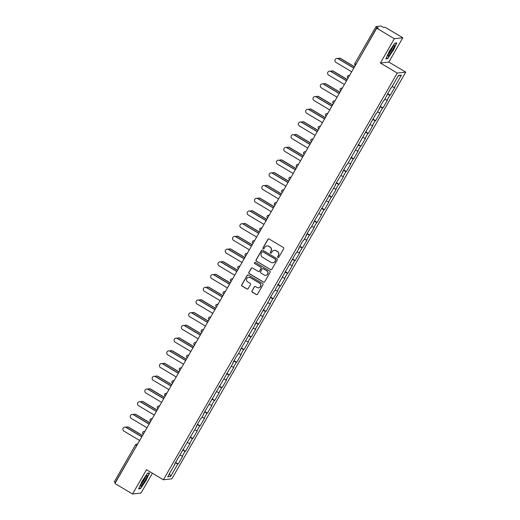 <?xml version="1.0" encoding="UTF-8"?>
<svg xmlns="http://www.w3.org/2000/svg" width="520" height="520" viewBox="0 0 520 520"><rect width="100%" height="100%" fill="white"/><g stroke="black" fill="none" stroke-linecap="round" stroke-linejoin="round"><path stroke-width="0.78" d="M277.914 257.478A0.65 0.637 -96.3 0 0 278.785 257.25L283.673 248.749A0.929 0.91 -96.3 0 0 283.348 247.481L269.146 239.011A0.929 0.91 -96.3 0 0 267.897 239.343L263.01 247.839A0.65 0.637 -96.3 0 0 263.633 248.814A0.65 0.637 -96.3 0 0 264.115 248.502L264.745 247.397A2.971 2.919 -96.3 0 1 268.743 246.344L269.925 247.052A2.971 2.919 -96.3 0 1 270.978 251.114L270.348 252.213A0.65 0.637 -96.3 0 0 270.972 253.188A0.65 0.637 -96.3 0 0 271.453 252.876L272.084 251.771A2.971 2.919 -96.3 0 1 276.081 250.718L277.264 251.427A2.971 2.919 -96.3 0 1 278.317 255.489L277.687 256.588A0.65 0.637 -96.3 0 0 277.914 257.478M274.365 250.322A2.971 2.919 -96.3 0 1 276.25 250.698L277.433 251.407A2.971 2.919 -96.3 0 1 278.486 255.469L277.856 256.575A0.65 0.637 -96.3 0 0 278.389 257.55M268.671 238.881A0.929 0.91 -96.3 0 0 268.067 239.323L263.178 247.819A0.65 0.637 -96.3 0 0 263.718 248.8M267.026 245.941A2.971 2.919 -96.3 0 1 268.911 246.324L270.094 247.033A2.971 2.919 -96.3 0 1 271.147 251.095L270.517 252.194A0.65 0.637 -96.3 0 0 271.057 253.175M251.96 290.914A0.929 0.91 -96.3 0 0 252.291 292.182L256.276 294.561A0.929 0.91 -96.3 0 0 257.524 294.229L262.951 284.791A0.929 0.91 -96.3 0 0 262.62 283.517L248.424 275.054A0.929 0.91 -96.3 0 0 247.175 275.379L241.748 284.824A0.929 0.91 -96.3 0 0 242.073 286.091L246.889 288.958A0.929 0.91 -96.3 0 0 248.138 288.632L250.458 284.589A0.929 0.91 -96.3 0 0 250.133 283.322L247.741 281.899A2.483 2.444 -96.3 0 1 248.697 277.29A2.483 2.444 -96.3 0 1 250.205 277.615L259.552 283.192A2.483 2.444 -96.3 0 1 258.596 287.8A2.483 2.444 -96.3 0 1 257.094 287.476L255.535 286.546A0.929 0.91 -96.3 0 0 254.286 286.871L252.129 290.894A0.929 0.91 -96.3 0 0 252.46 292.162L256.445 294.541A0.929 0.91 -96.3 0 0 256.919 294.671M380.374 63.011L388.856 62.062L402.825 37.778L394.342 38.721L380.374 63.011L397.248 73.073L163.384 479.778L146.51 469.709L132.542 494L114.94 483.503L376.74 28.223L378.326 28.047L377.039 27.28L355.986 64.311M394.342 38.721L376.74 28.223M270.582 269.678A0.929 0.91 -96.3 0 0 271.83 269.347L277.257 259.909A0.929 0.91 -96.3 0 0 276.933 258.642L262.73 250.172A0.929 0.91 -96.3 0 0 261.482 250.497L256.055 259.942A0.929 0.91 -96.3 0 0 256.38 261.209L270.751 269.659A0.929 0.91 -96.3 0 0 271.226 269.789M270.108 272.35L264.673 281.788A0.929 0.91 -96.3 0 1 263.425 282.12L249.23 273.65A0.929 0.91 -96.3 0 1 248.898 272.382L251.225 268.339A0.929 0.91 -96.3 0 1 252.473 268.008L258.232 271.447A0.929 0.91 -96.3 0 0 259.48 271.115L261.021 268.437A0.929 0.91 -96.3 0 0 260.689 267.163L254.696 263.588A0.65 0.637 -96.3 0 1 254.943 262.386A0.65 0.637 -96.3 0 1 255.339 262.47L269.776 271.076A0.929 0.91 -96.3 0 1 270.108 272.35M397.248 73.073L405.737 72.13L171.867 478.835L163.384 479.778M175.565 462.378L178.237 463.97L182.689 456.228L180.076 455.254M178.237 463.97L177.794 464.022L170.651 476.45L167.7 476.781L174.844 464.347L174.401 464.399L196.781 426.205L196.339 426.257L200.792 418.516L201.233 418.464L204.087 413.491L203.651 413.543L233.337 362.635L232.895 362.681L237.347 354.939L237.79 354.894L240.643 349.921L240.208 349.966L255.268 324.493L254.826 324.538L269.893 299.058L269.451 299.111L273.904 291.369L274.346 291.317L295.834 253.221L296.276 253.175L299.137 248.203L298.695 248.255L303.147 240.506L303.589 240.461L306.449 235.489L306.007 235.534L310.459 227.792L310.901 227.747L313.755 222.775L313.32 222.82L335.693 184.633L335.25 184.678L343.005 171.912L342.563 171.964L347.016 164.222L347.457 164.171L376.259 113.36L376.701 113.315L379.561 108.342L379.119 108.394L383.572 100.646L384.013 100.601L390.884 87.932L391.32 87.887L398.469 75.459L401.421 75.127L394.277 87.555L392.1 86.528M387.589 93.659L390.26 95.251L394.713 87.51L394.277 87.555M390.26 95.251L389.825 95.297L386.965 100.269L384.793 99.242M380.276 106.373L382.954 107.965L387.406 100.224L386.965 100.269M382.954 107.965L382.512 108.017L379.652 112.983L377.481 111.956M372.97 119.087L375.642 120.679L380.094 112.938L379.652 112.983M375.642 120.679L375.2 120.731L372.34 125.697L370.168 124.67M365.657 131.8L368.329 133.393L372.781 125.652L372.34 125.697M368.329 133.393L367.887 133.445L365.027 138.417L362.856 137.384M358.345 144.515L361.017 146.107L365.469 138.365L365.027 138.417M361.017 146.107L360.575 146.159L357.721 151.131L355.543 150.105M351.032 157.228L353.704 158.821L358.156 151.079L357.721 151.131M353.704 158.821L353.269 158.873L350.409 163.845L348.238 162.819M343.72 169.942L346.398 171.535L350.851 163.794L350.409 163.845M346.398 171.535L345.956 171.587L343.096 176.56L340.925 175.533M336.414 182.656L339.085 184.249L343.538 176.508L343.096 176.56M339.085 184.249L338.644 184.301L335.784 189.274L333.613 188.247M329.101 195.37L331.773 196.969L336.226 189.222L335.784 189.274M331.773 196.969L331.331 197.015L328.471 201.988L326.3 200.961M321.789 208.084L324.461 209.683L328.913 201.936L328.471 201.988M324.461 209.683L324.019 209.729L321.165 214.702L318.988 213.675M314.476 220.805L317.148 222.397L321.601 214.656L321.165 214.702M317.148 222.397L316.713 222.443L313.853 227.416L311.682 226.389M307.164 233.519L309.842 235.112L314.294 227.37L313.853 227.416M309.842 235.112L309.4 235.157L306.54 240.13L304.369 239.103M299.858 246.233L302.53 247.826L306.982 240.084L306.54 240.13M302.53 247.826L302.088 247.871L299.228 252.844L297.057 251.817M292.546 258.947L295.217 260.539L299.669 252.798L299.228 252.844M295.217 260.539L294.775 260.592L291.915 265.558L289.744 264.531M285.233 271.661L287.905 273.253L292.357 265.512L291.915 265.558M287.905 273.253L287.463 273.306L284.609 278.278L282.432 277.245M277.921 284.375L280.592 285.968L285.044 278.226L284.609 278.278M280.592 285.968L280.156 286.019L277.297 290.992L275.125 289.965M270.608 297.089L273.286 298.682L277.739 290.94L277.297 290.992M273.286 298.682L272.844 298.733L269.984 303.706L267.813 302.679M263.302 309.803L265.974 311.396L270.426 303.654L269.984 303.706M265.974 311.396L265.531 311.447L262.672 316.42L260.5 315.393M255.989 322.517L258.661 324.11L263.114 316.368L262.672 316.42M258.661 324.11L258.219 324.161L255.359 329.134L253.188 328.107M248.677 335.231L251.349 336.83L255.801 329.082L255.359 329.134M251.349 336.83L250.906 336.875L248.053 341.848L245.875 340.821M241.364 347.945L244.036 349.544L248.489 341.796L248.053 341.848M244.036 349.544L243.6 349.59L240.74 354.562L238.569 353.535M234.052 360.659L236.73 362.258L241.183 354.517L240.74 354.562M236.73 362.258L236.288 362.303L233.428 367.276L231.257 366.249M226.746 373.38L229.417 374.972L233.87 367.231L233.428 367.276M229.417 374.972L228.975 375.018L226.115 379.99L223.944 378.963M219.433 386.094L222.105 387.686L226.558 379.945L226.115 379.99M222.105 387.686L221.663 387.731L218.803 392.704L216.632 391.677M212.121 398.808L214.792 400.4L219.245 392.659L218.803 392.704M214.792 400.4L214.35 400.452L211.497 405.418L209.319 404.391M204.808 411.522L207.48 413.114L211.933 405.373L211.497 405.418M207.48 413.114L207.044 413.166L204.185 418.132L202.014 417.105M197.496 424.236L200.174 425.828L204.627 418.087L204.185 418.132M200.174 425.828L199.732 425.88L196.872 430.853L194.701 429.819M190.19 436.95L192.862 438.542L197.314 430.8L196.872 430.853M192.862 438.542L192.419 438.594L189.56 443.567L187.389 442.54M182.878 449.663L185.549 451.256L190.002 443.515L189.56 443.567M185.549 451.256L185.107 451.308L182.247 456.281M185.107 451.308L182.611 450.125M192.419 438.594L189.924 437.411M199.732 425.88L197.236 424.697M207.044 413.166L204.542 411.983M214.35 400.452L211.855 399.269M221.663 387.731L219.167 386.555M228.975 375.018L226.48 373.841M236.288 362.303L233.792 361.127M243.6 349.59L241.098 348.406M250.906 336.875L248.411 335.693M258.219 324.161L255.723 322.978M265.531 311.447L263.036 310.264M272.844 298.733L270.348 297.55M280.156 286.019L277.654 284.837M287.463 273.306L284.967 272.123M294.775 260.592L292.279 259.409M302.088 247.871L299.592 246.694M309.4 235.157L306.904 233.981M316.713 222.443L314.21 221.267M324.019 209.729L321.522 208.546M331.331 197.015L328.835 195.832M338.644 184.301L336.147 183.118M345.956 171.587L343.46 170.404M353.269 158.873L350.766 157.69M360.575 146.159L358.079 144.976M367.887 133.445L365.391 132.262M375.2 120.731L372.704 119.548M382.512 108.017L380.016 106.834M389.825 95.297L387.322 94.12M402.825 37.778L385.223 27.28L383.637 27.456L380.887 26L376.09 26.533L377.039 27.28M401.421 75.127L398.203 75.92M132.542 494L141.024 493.058L152.419 473.239M115.421 482.671L114.263 481.825L135.499 444.932M388.856 62.062L405.737 72.13M177.794 464.022L175.299 462.839M170.651 476.45L169.526 473.603M393.204 50.674L396.786 42.913L394.894 43.121L389.428 51.09L385.847 58.851L387.738 58.643L393.003 50.55M147.628 473.135L142.155 481.104L138.58 488.865L140.472 488.657L145.938 480.688L149.513 472.927L147.628 473.135M262.256 250.042A0.929 0.91 -96.3 0 0 261.651 250.484L256.224 259.922A0.929 0.91 -96.3 0 0 256.548 261.19L270.751 269.659M275.646 260.13A0.65 0.637 -96.3 0 0 275.418 259.24L262.951 251.81A0.65 0.637 -96.3 0 0 262.08 252.038L261.411 253.201A2.971 2.919 -96.3 0 0 262.464 257.264L270.985 262.346A2.971 2.919 -96.3 0 0 274.983 261.287L275.815 260.111A0.65 0.637 -96.3 0 0 275.587 259.22L275.418 259.24M262.646 251.719A0.65 0.637 -96.3 0 1 263.12 251.791L275.587 259.22M272.87 262.724A2.971 2.919 -96.3 0 0 275.151 261.274L274.983 261.287M275.815 260.111L275.151 261.274M251.992 267.885A0.929 0.91 -96.3 0 0 251.394 268.32L249.067 272.363A0.929 0.91 -96.3 0 0 249.399 273.631L263.594 282.1A0.929 0.91 -96.3 0 0 264.075 282.23M258.875 271.557A0.929 0.91 -96.3 0 0 259.649 271.096L261.19 268.418A0.929 0.91 -96.3 0 0 260.858 267.144L254.696 263.588M255.034 262.379A0.65 0.637 -96.3 0 0 254.865 263.569M264.206 275.008A2.483 2.444 -96.3 0 0 267.826 273.39A2.483 2.444 -96.3 0 0 266.669 270.731L263.374 268.762A0.929 0.91 -96.3 0 0 262.125 269.094L260.585 271.772A0.929 0.91 -96.3 0 0 260.91 273.046L264.206 275.008M265.798 275.327A2.483 2.444 -96.3 0 0 266.838 270.712L266.669 270.731M262.899 268.639A0.929 0.91 -96.3 0 1 263.543 268.743L266.838 270.712M255.054 286.416A0.929 0.91 -96.3 0 0 254.456 286.851L252.129 290.894M258.681 287.788A2.483 2.444 -96.3 0 0 259.721 283.173L259.552 283.192M248.787 277.284A2.483 2.444 -96.3 0 1 250.374 277.596L259.721 283.173M247.942 274.924A0.929 0.91 -96.3 0 0 247.344 275.36L241.917 284.804A0.929 0.91 -96.3 0 0 242.242 286.072L247.058 288.945A0.929 0.91 -96.3 0 0 247.533 289.068M387.257 58.35L387.738 58.643M139.984 488.365L140.472 488.657M339.125 58.182L339.346 58.156A2.126 2.093 83.7 0 1 340.639 58.435L340.418 58.461A2.126 2.093 -96.3 0 0 338.091 58.604M354.517 66.872L340.418 58.461M354.582 66.755L340.639 58.435M336.765 58.441L336.986 58.422A2.126 2.093 83.7 0 1 338.279 58.702L338.059 58.727A2.126 2.093 -96.3 0 0 334.951 60.112A2.126 2.093 -96.3 0 0 335.946 62.393L351.689 71.78M338.279 58.702L353.866 67.996M338.059 58.727L353.801 68.114M392.256 50.661A6.149 0.891 120.8 0 0 394.01 45.565A6.149 0.891 120.8 0 0 390.052 50.908A6.149 0.891 120.8 0 0 387.913 55.777A6.149 0.891 120.8 0 0 392.256 50.661M388.375 54.23A4.654 0.676 120.8 0 0 391.261 50.258A4.654 0.676 120.8 0 0 392.86 46.709M394.81 43.245L396.454 43.062L392.99 50.583L387.693 58.305L386.016 58.493M141.798 485.329A6.149 0.891 120.8 0 0 145.931 478.94A6.149 0.891 120.8 0 0 146.738 475.579A6.149 0.891 120.8 0 0 145.977 476.275A6.149 0.891 120.8 0 0 142.545 481.338A6.149 0.891 120.8 0 0 140.647 485.791A6.149 0.891 120.8 0 0 141.798 485.329M141.109 484.237A4.654 0.676 120.8 0 0 141.577 483.788A4.654 0.676 120.8 0 0 144.066 480.135A4.654 0.676 120.8 0 0 145.594 476.716M147.537 473.259L149.188 473.076L145.717 480.597L140.419 488.319L138.749 488.507M331.812 70.895L332.033 70.87A2.126 2.093 83.7 0 1 333.326 71.156L333.106 71.175A2.126 2.093 -96.3 0 0 330.779 71.318M347.204 79.586L333.106 71.175M347.269 79.469L333.326 71.156M324.506 83.609L324.727 83.584A2.126 2.093 83.7 0 1 326.014 83.87L325.793 83.889A2.126 2.093 -96.3 0 0 323.466 84.032M339.892 92.3L325.793 83.889M339.963 92.183L326.014 83.87M317.194 96.323L317.414 96.304A2.126 2.093 83.7 0 1 318.702 96.584L318.481 96.609A2.126 2.093 -96.3 0 0 316.16 96.746M332.579 105.014L318.481 96.609M332.651 104.897L318.702 96.584M309.881 109.038L310.102 109.018A2.126 2.093 83.7 0 1 311.389 109.298L311.168 109.323A2.126 2.093 -96.3 0 0 308.847 109.46M325.273 117.728L311.168 109.323M325.338 117.611L311.389 109.298M302.569 121.752L302.789 121.732A2.126 2.093 83.7 0 1 304.083 122.012L303.862 122.038A2.126 2.093 -96.3 0 0 301.535 122.174M317.961 130.442L303.862 122.038M318.026 130.325L304.083 122.012M329.459 71.156L329.68 71.136A2.126 2.093 83.7 0 1 330.967 71.416L330.746 71.442A2.126 2.093 -96.3 0 0 327.646 72.826A2.126 2.093 -96.3 0 0 328.64 75.108L344.383 84.494M330.967 71.416L346.554 80.711M330.746 71.442L346.489 80.828M322.147 83.876L322.368 83.85A2.126 2.093 83.7 0 1 323.655 84.13L323.433 84.156A2.126 2.093 -96.3 0 0 320.333 85.54A2.126 2.093 -96.3 0 0 321.328 87.822L337.071 97.208M323.655 84.13L339.248 93.424M323.433 84.156L339.176 93.541M314.834 96.59L315.055 96.564A2.126 2.093 83.7 0 1 316.342 96.844L316.121 96.87A2.126 2.093 -96.3 0 0 313.021 98.254A2.126 2.093 -96.3 0 0 314.015 100.535L329.758 109.928M316.342 96.844L331.936 106.138M316.121 96.87L331.87 106.255M307.522 109.304L307.743 109.278A2.126 2.093 83.7 0 1 309.036 109.558L308.815 109.584A2.126 2.093 -96.3 0 0 305.708 110.968A2.126 2.093 -96.3 0 0 306.703 113.249L322.445 122.642M309.036 109.558L324.623 118.853M308.815 109.584L324.558 118.97M300.209 122.018L300.43 121.992A2.126 2.093 83.7 0 1 301.724 122.272L301.502 122.298A2.126 2.093 -96.3 0 0 298.396 123.689A2.126 2.093 -96.3 0 0 299.39 125.963L315.133 135.356M301.724 122.272L317.311 131.573M301.502 122.298L317.245 131.684M295.256 134.472L295.477 134.446A2.126 2.093 83.7 0 1 296.771 134.726L296.55 134.751A2.126 2.093 -96.3 0 0 294.222 134.888M310.648 143.156L296.55 134.751M310.713 143.039L296.771 134.726M292.903 134.732L293.124 134.706A2.126 2.093 83.7 0 1 294.411 134.986L294.19 135.012A2.126 2.093 -96.3 0 0 291.089 136.403A2.126 2.093 -96.3 0 0 292.084 138.678L307.827 148.07M294.411 134.986L309.998 144.287M294.19 135.012L309.933 144.404M287.95 147.186L288.171 147.16A2.126 2.093 83.7 0 1 289.458 147.44L289.237 147.466A2.126 2.093 -96.3 0 0 286.91 147.602M303.336 155.87L289.237 147.466M303.407 155.76L289.458 147.44M285.591 147.446L285.812 147.42A2.126 2.093 83.7 0 1 287.099 147.7L286.877 147.726A2.126 2.093 -96.3 0 0 283.777 149.117A2.126 2.093 -96.3 0 0 284.772 151.392L300.514 160.784M287.099 147.7L302.692 157.001M286.877 147.726L302.62 157.118M280.637 159.9L280.858 159.874A2.126 2.093 83.7 0 1 282.146 160.154L281.925 160.18A2.126 2.093 -96.3 0 0 279.604 160.316M296.023 168.591L281.925 160.18M296.094 168.474L282.146 160.154M278.278 160.16L278.499 160.134A2.126 2.093 83.7 0 1 279.786 160.42L279.565 160.44A2.126 2.093 -96.3 0 0 276.464 161.831A2.126 2.093 -96.3 0 0 277.459 164.112L293.202 173.498M279.786 160.42L295.38 169.715M279.565 160.44L295.315 169.832M273.325 172.614L273.546 172.588A2.126 2.093 83.7 0 1 274.833 172.868L274.612 172.894A2.126 2.093 -96.3 0 0 272.292 173.03M288.717 181.305L274.612 172.894M288.782 181.188L274.833 172.868M270.966 172.874L271.187 172.848A2.126 2.093 83.7 0 1 272.48 173.134L272.259 173.154A2.126 2.093 -96.3 0 0 269.152 174.544A2.126 2.093 -96.3 0 0 270.147 176.826L285.889 186.212M272.48 173.134L288.067 182.429M272.259 173.154L288.002 182.546M266.012 185.328L266.233 185.302A2.126 2.093 83.7 0 1 267.527 185.582L267.306 185.608A2.126 2.093 -96.3 0 0 264.979 185.744M281.405 194.019L267.306 185.608M281.469 193.901L267.527 185.582M263.653 185.588L263.874 185.562A2.126 2.093 83.7 0 1 265.168 185.848L264.947 185.868A2.126 2.093 -96.3 0 0 261.839 187.258A2.126 2.093 -96.3 0 0 262.834 189.54L278.577 198.926M265.168 185.848L280.755 195.143M264.947 185.868L280.69 195.26M258.7 198.042L258.921 198.016A2.126 2.093 83.7 0 1 260.214 198.296L259.994 198.322A2.126 2.093 -96.3 0 0 257.667 198.464M274.092 206.733L259.994 198.322M274.157 206.615L260.214 198.296M256.347 198.302L256.568 198.283A2.126 2.093 83.7 0 1 257.855 198.562L257.634 198.588A2.126 2.093 -96.3 0 0 254.534 199.972A2.126 2.093 -96.3 0 0 255.528 202.254L271.271 211.64M257.855 198.562L273.442 207.857M257.634 198.588L273.377 207.974M251.394 210.756L251.615 210.73A2.126 2.093 83.7 0 1 252.902 211.016L252.681 211.036A2.126 2.093 -96.3 0 0 250.354 211.178M266.78 219.447L252.681 211.036M266.851 219.33L252.902 211.016M249.035 211.016L249.256 210.997A2.126 2.093 83.7 0 1 250.542 211.276L250.322 211.302A2.126 2.093 -96.3 0 0 247.221 212.686A2.126 2.093 -96.3 0 0 248.216 214.968L263.959 224.354M250.542 211.276L266.136 220.571M250.322 211.302L266.065 220.688M244.082 223.47L244.303 223.444A2.126 2.093 83.7 0 1 245.589 223.73L245.369 223.75A2.126 2.093 -96.3 0 0 243.048 223.893M259.467 232.161L245.369 223.75M259.538 232.044L245.589 223.73M241.722 223.737L241.943 223.711A2.126 2.093 83.7 0 1 243.23 223.99L243.009 224.016A2.126 2.093 -96.3 0 0 239.909 225.4A2.126 2.093 -96.3 0 0 240.903 227.682L256.646 237.068M243.23 223.99L258.824 233.285M243.009 224.016L258.758 233.402M236.769 236.184L236.99 236.158A2.126 2.093 83.7 0 1 238.277 236.444L238.056 236.464A2.126 2.093 -96.3 0 0 235.736 236.607M252.161 244.875L238.056 236.464M252.226 244.758L238.277 236.444M234.41 236.451L234.631 236.425A2.126 2.093 83.7 0 1 235.924 236.704L235.703 236.73A2.126 2.093 -96.3 0 0 232.596 238.114A2.126 2.093 -96.3 0 0 233.591 240.396L249.333 249.789M235.924 236.704L251.511 245.999M235.703 236.73L251.446 246.116M229.457 248.898L229.678 248.879A2.126 2.093 83.7 0 1 230.971 249.158L230.75 249.184A2.126 2.093 -96.3 0 0 228.423 249.321M244.849 257.589L230.75 249.184M244.914 257.471L230.971 249.158M227.097 249.165L227.318 249.139A2.126 2.093 83.7 0 1 228.612 249.418L228.391 249.444A2.126 2.093 -96.3 0 0 225.284 250.828A2.126 2.093 -96.3 0 0 226.278 253.11L242.021 262.502M228.612 249.418L244.198 258.713M228.391 249.444L244.133 258.83M222.144 261.612L222.365 261.593A2.126 2.093 83.7 0 1 223.659 261.872L223.438 261.898A2.126 2.093 -96.3 0 0 221.111 262.034M237.536 270.303L223.438 261.898M237.601 270.186L223.659 261.872M219.791 261.878L220.012 261.853A2.126 2.093 83.7 0 1 221.299 262.132L221.078 262.158A2.126 2.093 -96.3 0 0 217.978 263.543A2.126 2.093 -96.3 0 0 218.972 265.824L234.715 275.217M221.299 262.132L236.886 271.433M221.078 262.158L236.821 271.544M214.838 274.333L215.059 274.307A2.126 2.093 83.7 0 1 216.346 274.586L216.125 274.612A2.126 2.093 -96.3 0 0 213.798 274.749M230.224 283.017L216.125 274.612M230.295 282.9L216.346 274.586M212.478 274.593L212.7 274.567A2.126 2.093 83.7 0 1 213.987 274.846L213.766 274.872A2.126 2.093 -96.3 0 0 210.665 276.263A2.126 2.093 -96.3 0 0 211.66 278.538L227.403 287.931M213.987 274.846L229.58 284.147M213.766 274.872L229.508 284.264M207.525 287.047L207.747 287.021A2.126 2.093 83.7 0 1 209.034 287.3L208.812 287.326A2.126 2.093 -96.3 0 0 206.492 287.463M222.911 295.731L208.812 287.326M222.983 295.62L209.034 287.3M205.166 287.307L205.387 287.281A2.126 2.093 83.7 0 1 206.674 287.56L206.453 287.586A2.126 2.093 -96.3 0 0 203.353 288.977A2.126 2.093 -96.3 0 0 204.347 291.252L220.09 300.644M206.674 287.56L222.268 296.861M206.453 287.586L222.203 296.978M200.213 299.761L200.434 299.735A2.126 2.093 83.7 0 1 201.721 300.014L201.5 300.04A2.126 2.093 -96.3 0 0 199.18 300.177M215.605 308.451L201.5 300.04M215.67 308.334L201.721 300.014M197.853 300.021L198.075 299.995A2.126 2.093 83.7 0 1 199.368 300.274L199.147 300.3A2.126 2.093 -96.3 0 0 196.04 301.691A2.126 2.093 -96.3 0 0 197.035 303.972L212.778 313.358M199.368 300.274L214.955 309.575M199.147 300.3L214.89 309.692M192.9 312.475L193.122 312.449A2.126 2.093 83.7 0 1 194.415 312.728L194.194 312.754A2.126 2.093 -96.3 0 0 191.867 312.891M208.292 321.165L194.194 312.754M208.358 321.048L194.415 312.728M190.541 312.735L190.762 312.709A2.126 2.093 83.7 0 1 192.056 312.995L191.834 313.014A2.126 2.093 -96.3 0 0 188.728 314.405A2.126 2.093 -96.3 0 0 189.722 316.687L205.465 326.072M192.056 312.995L207.643 322.289M191.834 313.014L207.578 322.406M185.588 325.189L185.809 325.163A2.126 2.093 83.7 0 1 187.103 325.442L186.881 325.468A2.126 2.093 -96.3 0 0 184.555 325.605M200.98 333.879L186.881 325.468M201.045 333.762L187.103 325.442M183.235 325.449L183.456 325.423A2.126 2.093 83.7 0 1 184.743 325.709L184.522 325.728A2.126 2.093 -96.3 0 0 181.422 327.119A2.126 2.093 -96.3 0 0 182.416 329.401L198.159 338.787M184.743 325.709L200.33 335.004M184.522 325.728L200.265 335.121M178.282 337.903L178.503 337.876A2.126 2.093 83.7 0 1 179.79 338.156L179.569 338.182A2.126 2.093 -96.3 0 0 177.242 338.319M193.667 346.593L179.569 338.182M193.739 346.476L179.79 338.156M175.922 338.163L176.144 338.143A2.126 2.093 83.7 0 1 177.431 338.423L177.209 338.449A2.126 2.093 -96.3 0 0 174.109 339.833A2.126 2.093 -96.3 0 0 175.103 342.115L190.847 351.5M177.431 338.423L193.024 347.718M177.209 338.449L192.953 347.834M170.969 350.616L171.191 350.591A2.126 2.093 83.7 0 1 172.478 350.87L172.256 350.896A2.126 2.093 -96.3 0 0 169.936 351.039M186.355 359.307L172.256 350.896M186.427 359.19L172.478 350.87M168.61 350.876L168.831 350.857A2.126 2.093 83.7 0 1 170.118 351.137L169.897 351.163A2.126 2.093 -96.3 0 0 166.797 352.547A2.126 2.093 -96.3 0 0 167.791 354.829L183.534 364.215M170.118 351.137L185.712 360.432M169.897 351.163L185.647 360.549M163.657 363.331L163.878 363.304A2.126 2.093 83.7 0 1 165.165 363.591L164.944 363.61A2.126 2.093 -96.3 0 0 162.624 363.753M179.049 372.021L164.944 363.61M179.114 371.904L165.165 363.591M161.298 363.591L161.519 363.571A2.126 2.093 83.7 0 1 162.812 363.851L162.591 363.876A2.126 2.093 -96.3 0 0 159.484 365.261A2.126 2.093 -96.3 0 0 160.478 367.543L176.222 376.928M162.812 363.851L178.399 373.146M162.591 363.876L178.334 373.262M156.345 376.044L156.566 376.019A2.126 2.093 83.7 0 1 157.859 376.304L157.638 376.324A2.126 2.093 -96.3 0 0 155.311 376.467M171.737 384.735L157.638 376.324M171.802 384.618L157.859 376.304M153.985 376.311L154.206 376.285A2.126 2.093 83.7 0 1 155.5 376.565L155.279 376.591A2.126 2.093 -96.3 0 0 152.172 377.975A2.126 2.093 -96.3 0 0 153.166 380.257L168.909 389.643M155.5 376.565L171.087 385.86M155.279 376.591L171.022 385.976M149.032 388.759L149.253 388.739A2.126 2.093 83.7 0 1 150.547 389.019L150.326 389.044A2.126 2.093 -96.3 0 0 147.999 389.181M164.424 397.449L150.326 389.044M164.489 397.332L150.547 389.019M146.679 389.025L146.9 388.999A2.126 2.093 83.7 0 1 148.187 389.279L147.966 389.304A2.126 2.093 -96.3 0 0 144.865 390.689A2.126 2.093 -96.3 0 0 145.86 392.971L161.603 402.363M148.187 389.279L163.774 398.574M147.966 389.304L163.709 398.691M141.726 401.473L141.947 401.453A2.126 2.093 83.7 0 1 143.234 401.732L143.013 401.759A2.126 2.093 -96.3 0 0 140.686 401.895M157.112 410.163L143.013 401.759M157.183 410.046L143.234 401.732M139.367 401.739L139.588 401.713A2.126 2.093 83.7 0 1 140.875 401.993L140.654 402.019A2.126 2.093 -96.3 0 0 137.553 403.403A2.126 2.093 -96.3 0 0 138.548 405.685L154.291 415.077M140.875 401.993L156.468 411.294M140.654 402.019L156.397 411.404M134.413 414.187L134.635 414.167A2.126 2.093 83.7 0 1 135.922 414.447L135.701 414.473A2.126 2.093 -96.3 0 0 133.38 414.609M149.799 422.877L135.701 414.473M149.87 422.76L135.922 414.447M132.054 414.453L132.275 414.427A2.126 2.093 83.7 0 1 133.562 414.707L133.341 414.732A2.126 2.093 -96.3 0 0 130.24 416.124A2.126 2.093 -96.3 0 0 131.235 418.399L146.978 427.791M133.562 414.707L149.156 424.008M133.341 414.732L149.091 424.119M127.101 426.907L127.322 426.881A2.126 2.093 83.7 0 1 128.609 427.161L128.388 427.187A2.126 2.093 -96.3 0 0 126.067 427.323M142.493 435.591L128.388 427.187M142.558 435.481L128.609 427.161M124.742 427.167L124.963 427.141A2.126 2.093 83.7 0 1 126.256 427.421L126.035 427.447A2.126 2.093 -96.3 0 0 122.928 428.838A2.126 2.093 -96.3 0 0 123.923 431.113L139.666 440.505M126.256 427.421L141.843 436.722M126.035 427.447L141.778 436.839M376.064 26.546L354.835 63.466L376.064 26.572M354.835 63.466L355.81 64.201L355.335 65.39A1.417 1.417 0 0 1 354.835 63.466M136.649 445.744L115.239 482.56M137.43 444.385L136.474 445.64L135.519 444.893A1.417 1.397 83.7 0 1 137.43 444.385L137.43 444.392M354.835 63.492A1.417 1.397 -96.3 0 0 355.322 65.37M347.522 76.206A1.417 1.397 -96.3 0 0 348.01 78.085L349.453 75.666A1.417 1.397 83.7 0 0 348.595 75.478A1.417 1.417 0 0 0 348.023 78.104L348.049 78.111M347.549 76.167A1.417 1.397 83.7 0 1 348.595 75.478L349.635 75.361M340.743 90.825L342.141 88.38A1.417 1.397 83.7 0 0 341.282 88.192A1.417 1.417 0 0 0 340.717 90.825M334.834 101.095L333.404 103.538A1.417 1.417 0 0 1 333.97 100.906A1.417 1.397 83.7 0 1 334.834 101.095M327.522 113.809L326.092 116.252A1.417 1.417 0 0 1 326.664 113.62A1.417 1.397 83.7 0 1 327.522 113.809M320.216 126.523L318.806 128.966A1.417 1.417 0 0 1 319.351 126.334A1.417 1.397 83.7 0 1 320.209 126.523M312.904 139.237L311.467 141.68A1.417 1.417 0 0 1 312.039 139.055A1.417 1.397 83.7 0 1 312.897 139.237M304.187 154.401L305.591 151.957M296.368 165.172A1.417 1.397 83.7 0 1 298.279 164.671L296.875 167.115M289.055 177.886A1.417 1.397 83.7 0 1 290.966 177.385L289.562 179.829M281.743 190.6A1.417 1.397 83.7 0 1 283.654 190.099L282.25 192.543M276.347 202.813L274.911 205.25A1.417 1.417 0 0 1 275.483 202.625A1.417 1.397 83.7 0 1 276.341 202.813M269.035 215.527L267.605 217.964A1.417 1.417 0 0 1 268.171 215.339A1.417 1.397 83.7 0 1 269.029 215.527M261.722 228.241L260.293 230.685A1.417 1.417 0 0 1 260.858 228.053A1.417 1.397 83.7 0 1 261.722 228.241M252.499 241.462A1.417 1.397 83.7 0 1 254.41 240.955L253.006 243.399M247.273 253.37L246.239 253.481A1.417 1.417 0 0 0 245.167 254.183A1.417 1.397 83.7 0 1 247.097 253.669L245.667 256.113A1.417 1.397 -96.3 0 1 245.167 254.215M237.881 266.89A1.417 1.397 83.7 0 1 238.927 266.195A1.417 1.417 0 0 0 238.355 268.827L239.792 266.389M230.568 279.604A1.417 1.397 83.7 0 1 232.472 279.097L231.049 281.541A1.417 1.417 0 0 1 230.542 279.617A1.417 1.397 -96.3 0 0 231.03 281.522M225.167 291.811L223.737 294.255A1.417 1.417 0 0 1 224.302 291.629A1.417 1.397 83.7 0 1 225.167 291.811M218.03 304.226L216.996 304.343A1.417 1.417 0 0 0 215.917 305.045A1.417 1.397 83.7 0 1 217.854 304.531L216.45 306.976M210.717 316.94L209.683 317.057A1.417 1.417 0 0 0 208.611 317.759A1.417 1.397 83.7 0 1 210.542 317.245L209.112 319.683A1.417 1.397 -96.3 0 1 208.611 317.785M203.236 329.959L201.799 332.397A1.417 1.417 0 0 1 202.371 329.771A1.417 1.397 83.7 0 1 203.229 329.959M194.012 343.174A1.417 1.397 83.7 0 1 195.917 342.674L194.493 345.111A1.417 1.417 0 0 1 193.986 343.187A1.417 1.397 -96.3 0 0 194.474 345.091M188.611 355.387L187.181 357.825A1.417 1.417 0 0 1 187.746 355.199A1.417 1.397 83.7 0 1 188.611 355.387M179.387 368.602A1.417 1.397 83.7 0 1 181.298 368.101L179.894 370.546M173.992 380.816L172.556 383.26A1.417 1.417 0 0 1 173.128 380.627A1.417 1.397 83.7 0 1 173.986 380.816M157.963 408.694L159.361 406.244A1.417 1.397 83.7 0 0 158.502 406.055A1.417 1.417 0 0 0 157.937 408.688M152.055 418.957L150.644 421.401A1.417 1.417 0 0 1 151.19 418.769A1.417 1.397 83.7 0 1 152.055 418.957M144.742 431.672L143.312 434.115A1.417 1.417 0 0 1 143.884 431.49A1.417 1.397 83.7 0 1 144.742 431.672M340.236 88.888A1.417 1.397 83.7 0 1 341.282 88.192L342.322 88.075M340.21 88.927A1.417 1.397 -96.3 0 0 340.697 90.799M332.924 101.602A1.417 1.397 83.7 0 1 333.97 100.906L335.01 100.796M332.904 101.641A1.417 1.397 -96.3 0 0 333.385 103.519M325.611 114.316A1.417 1.397 83.7 0 1 326.664 113.62L327.697 113.51M325.592 114.355A1.417 1.397 -96.3 0 0 326.079 116.233M318.298 127.03A1.417 1.397 83.7 0 1 319.351 126.334L320.385 126.224M318.279 127.069A1.417 1.397 -96.3 0 0 318.767 128.947M310.993 139.744A1.417 1.397 83.7 0 1 312.039 139.055L313.079 138.938M310.967 139.782A1.417 1.397 -96.3 0 0 311.454 141.661M303.68 152.458A1.417 1.397 83.7 0 1 305.584 151.951M303.654 152.497A1.417 1.397 -96.3 0 0 304.142 154.375M304.161 154.394L304.161 154.394A1.417 1.417 0 0 1 304.726 151.769L305.767 151.651M298.454 164.365L297.414 164.483A1.417 1.417 0 0 0 296.342 165.185A1.417 1.397 -96.3 0 0 296.829 167.089M289.036 177.925A1.417 1.397 -96.3 0 0 289.523 179.803M281.723 190.639A1.417 1.397 -96.3 0 0 282.211 192.517M274.437 203.314A1.417 1.397 83.7 0 1 275.483 202.625L276.523 202.508M274.411 203.353A1.417 1.397 -96.3 0 0 274.898 205.231M267.124 216.028A1.417 1.397 83.7 0 1 268.171 215.339L269.211 215.222M267.098 216.067A1.417 1.397 -96.3 0 0 267.586 217.945M259.812 228.742A1.417 1.397 83.7 0 1 260.858 228.053L261.898 227.936M259.792 228.787A1.417 1.397 -96.3 0 0 260.273 230.659M252.48 241.501A1.417 1.397 -96.3 0 0 252.967 243.38A1.417 1.417 0 0 1 253.552 240.767L254.586 240.656M239.967 266.084L238.927 266.195A1.417 1.397 83.7 0 1 239.785 266.383M237.855 266.929A1.417 1.397 -96.3 0 0 238.342 268.808M223.256 292.318A1.417 1.397 83.7 0 1 224.302 291.629L225.342 291.512M223.236 292.357A1.417 1.397 -96.3 0 0 223.717 294.236M215.924 305.071A1.417 1.397 -96.3 0 0 216.411 306.95A1.417 1.417 0 0 1 215.917 305.045M201.325 330.46A1.417 1.397 83.7 0 1 202.371 329.771L203.411 329.654M201.299 330.499A1.417 1.397 -96.3 0 0 201.786 332.377M186.7 355.888A1.417 1.397 83.7 0 1 187.746 355.199L188.786 355.082M186.68 355.927A1.417 1.397 -96.3 0 0 187.161 357.806M179.368 368.647A1.417 1.397 -96.3 0 0 179.855 370.519A1.417 1.417 0 0 1 180.44 367.913L181.474 367.796M172.075 381.322A1.417 1.397 83.7 0 1 173.128 380.627L174.161 380.51M172.055 381.362A1.417 1.397 -96.3 0 0 172.542 383.24M165.718 394.784L166.673 393.529A1.417 1.397 83.7 0 0 165.815 393.341A1.417 1.417 0 0 0 165.243 395.974L165.718 394.784M164.769 394.037A1.417 1.397 83.7 0 1 165.815 393.341L166.855 393.231M164.743 394.075A1.417 1.397 -96.3 0 0 165.23 395.954M157.456 406.75A1.417 1.397 83.7 0 1 158.502 406.055L159.542 405.945M157.43 406.79A1.417 1.397 -96.3 0 0 157.917 408.668M150.144 419.465A1.417 1.397 83.7 0 1 151.19 418.769L152.23 418.659M150.124 419.504A1.417 1.397 -96.3 0 0 150.605 421.382M142.831 432.178A1.417 1.397 83.7 0 1 143.884 431.49L144.917 431.373M142.812 432.218A1.417 1.397 -96.3 0 0 143.299 434.096M137.605 444.087L136.572 444.204A1.417 1.417 0 0 0 135.499 444.906L114.263 481.825M296.342 165.185A1.417 1.417 0 0 0 296.849 167.108M291.142 177.08L290.108 177.197A1.417 1.417 0 0 0 289.536 179.822L289.536 179.822M283.829 189.794L282.796 189.911A1.417 1.417 0 0 0 282.224 192.536L282.25 192.55M245.167 254.183A1.417 1.417 0 0 0 245.667 256.113M232.655 278.798L231.614 278.915A1.417 1.417 0 0 0 230.542 279.617M208.611 317.759A1.417 1.417 0 0 0 209.112 319.683M196.099 342.368L195.058 342.485A1.417 1.417 0 0 0 193.986 343.187"/></g></svg>
